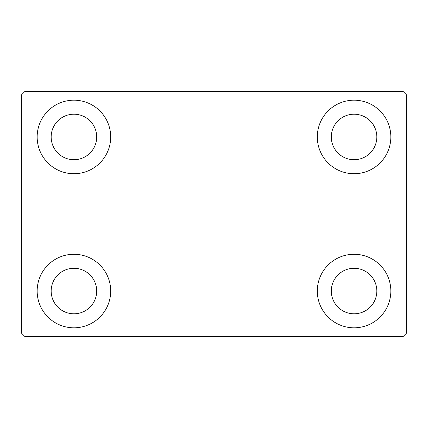 <?xml version="1.0" encoding="UTF-8"?>
<svg xmlns="http://www.w3.org/2000/svg" width="428" height="428" viewBox="0 0 428 428"><rect width="100%" height="100%" fill="white"/><g stroke="black" fill="none" stroke-linecap="round" stroke-linejoin="round"><path stroke-width="0.64" d="M37.156 291.04A36.771 36.771 0 0 1 73.926 254.269A36.771 36.771 0 0 1 110.697 291.04A36.771 36.771 0 0 1 73.926 327.811A36.771 36.771 0 0 1 37.156 291.04M317.303 136.96A36.771 36.771 0 0 1 354.074 100.189A36.771 36.771 0 0 1 390.844 136.96A36.771 36.771 0 0 1 354.074 173.731A36.771 36.771 0 0 1 317.303 136.96M317.303 291.04A36.771 36.771 0 0 1 354.074 254.269A36.771 36.771 0 0 1 390.844 291.04A36.771 36.771 0 0 1 354.074 327.811A36.771 36.771 0 0 1 317.303 291.04M37.156 136.96A36.771 36.771 0 0 1 73.926 100.189A36.771 36.771 0 0 1 110.697 136.96A36.771 36.771 0 0 1 73.926 173.731A36.771 36.771 0 0 1 37.156 136.96M51.167 136.96A22.764 22.764 0 0 1 73.926 114.196A22.764 22.764 0 0 1 96.691 136.96A22.764 22.764 0 0 1 73.926 159.724A22.764 22.764 0 0 1 51.167 136.96M331.309 291.04A22.764 22.764 0 0 1 354.074 268.276A22.764 22.764 0 0 1 376.833 291.04A22.764 22.764 0 0 1 354.074 313.804A22.764 22.764 0 0 1 331.309 291.04M331.309 136.96A22.764 22.764 0 0 1 354.074 114.196A22.764 22.764 0 0 1 376.833 136.96A22.764 22.764 0 0 1 354.074 159.724A22.764 22.764 0 0 1 331.309 136.96M51.167 291.04A22.764 22.764 0 0 1 73.926 268.276A22.764 22.764 0 0 1 96.691 291.04A22.764 22.764 0 0 1 73.926 313.804A22.764 22.764 0 0 1 51.167 291.04M403.096 91.437L24.904 91.437L21.4 94.936L21.4 333.064L24.904 336.563L403.096 336.563L406.6 333.064L406.6 94.936L403.096 91.437"/></g></svg>

